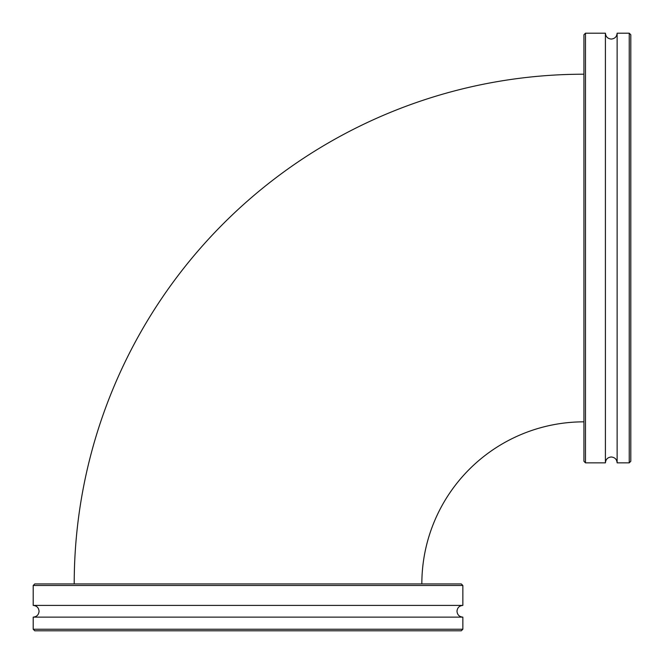 <?xml version="1.0" encoding="UTF-8"?>
<svg xmlns="http://www.w3.org/2000/svg" width="664" height="664" viewBox="0 0 664 664"><rect width="100%" height="100%" fill="white"/><g stroke="black" fill="none" stroke-linecap="round" stroke-linejoin="round"><path stroke-width="1" d="M74.21 583.93A509.72 509.72 0 0 1 583.93 74.21M421.839 583.93A162.091 162.091 0 0 1 583.93 421.839M222.415 605.41L462.849 605.41L462.849 585.49L33.2 585.49L33.2 605.41L222.415 605.41M33.2 585.49L34.76 583.93L461.281 583.93L462.849 585.49M462.849 629.24L461.281 630.8L34.76 630.8L33.2 629.24L462.849 629.24L462.849 617.13L33.2 617.13C36.761 616.781 38.711 614.831 39.06 611.27C38.711 607.709 36.761 605.759 33.2 605.41M605.41 273.634L605.41 33.2L585.49 33.2L585.49 462.849L605.41 462.849L605.41 273.634M585.49 462.849L583.93 461.281L583.93 34.76L585.49 33.2M629.24 33.2L630.8 34.76L630.8 461.281L629.24 462.849L629.24 33.2L617.13 33.2L617.13 462.849C616.781 459.289 614.831 457.338 611.27 456.99C607.709 457.338 605.759 459.289 605.41 462.849M462.849 617.13C459.289 616.781 457.338 614.831 456.99 611.27C457.338 607.709 459.289 605.759 462.849 605.41M33.2 629.24L33.2 617.13M617.13 33.2C616.781 36.761 614.831 38.711 611.27 39.06C607.709 38.711 605.759 36.761 605.41 33.2M629.24 462.849L617.13 462.849"/></g></svg>
